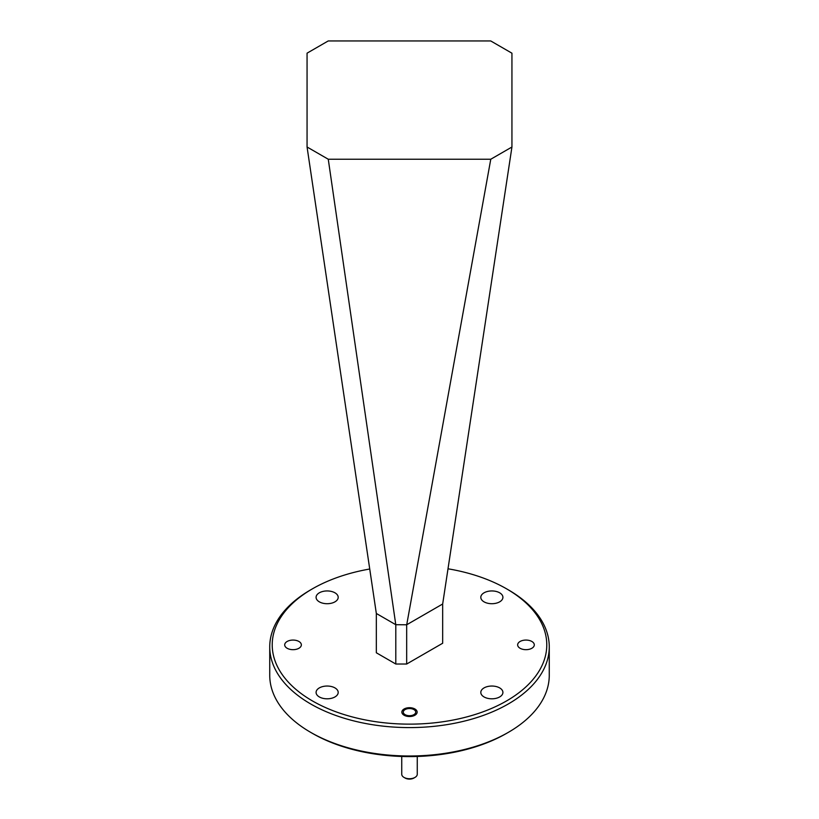<?xml version="1.0" encoding="UTF-8"?>
<svg xmlns="http://www.w3.org/2000/svg" width="819" height="819" viewBox="0 0 819 819"><rect width="100%" height="100%" fill="white"/><g stroke="black" fill="none" stroke-linecap="round" stroke-linejoin="round"><path stroke-width="1.23" d="M405.108 714.649A6.214 3.583 -0 0 0 413.892 714.649A6.214 3.583 -0 0 0 413.892 709.582L414.905 710.165L413.892 709.582A6.214 3.583 -0 0 0 405.108 709.582A6.214 3.583 -0 0 0 405.108 714.649M414.987 777.415L413.892 778.05A6.214 3.583 180 0 1 405.108 778.05L404.013 777.415A7.76 4.484 -0 0 0 414.987 777.415A7.76 4.484 -0 0 0 417.26 774.242L417.26 756.459M401.74 756.459L401.74 774.242A7.76 4.484 -0 0 0 404.013 777.415L405.108 778.05M520.085 648.269A8.323 4.801 180 0 1 517.649 644.87A8.323 4.801 180 0 1 522.788 640.438A8.323 4.801 180 0 1 531.859 641.472A8.323 4.801 180 0 1 534.295 644.87A8.323 4.801 180 0 1 529.156 649.313A8.323 4.801 180 0 1 520.085 648.269M287.141 648.269A8.323 4.801 180 0 1 284.705 644.87A8.323 4.801 180 0 1 289.844 640.438A8.323 4.801 180 0 1 298.915 641.472A8.323 4.801 180 0 1 301.351 644.87A8.323 4.801 180 0 1 296.212 649.313A8.323 4.801 180 0 1 287.141 648.269M404.095 715.233A7.637 4.412 180 0 1 401.863 712.12A7.637 4.412 180 0 1 406.572 708.036A7.637 4.412 180 0 1 414.905 708.998A7.637 4.412 180 0 1 417.137 712.12A7.637 4.412 180 0 1 412.428 716.195A7.637 4.412 180 0 1 404.095 715.233M484.039 696.938A11.056 6.388 180 0 1 480.804 692.424A11.056 6.388 180 0 1 487.622 686.527A11.056 6.388 180 0 1 499.672 687.909A11.056 6.388 180 0 1 502.917 692.424A11.056 6.388 180 0 1 496.089 698.32A11.056 6.388 180 0 1 484.039 696.938M319.328 696.938A11.056 6.388 180 0 1 316.083 692.424A11.056 6.388 180 0 1 322.911 686.527A11.056 6.388 180 0 1 334.961 687.909A11.056 6.388 180 0 1 338.196 692.424A11.056 6.388 180 0 1 331.378 698.32A11.056 6.388 180 0 1 319.328 696.938M319.328 601.842A11.056 6.388 180 0 1 316.083 597.327A11.056 6.388 180 0 1 322.911 591.431A11.056 6.388 180 0 1 334.961 592.813A11.056 6.388 180 0 1 338.196 597.327A11.056 6.388 180 0 1 331.378 603.224A11.056 6.388 180 0 1 319.328 601.842M484.039 601.842A11.056 6.388 180 0 1 480.804 597.327A11.056 6.388 180 0 1 487.622 591.431A11.056 6.388 180 0 1 499.672 592.813A11.056 6.388 180 0 1 502.917 597.327A11.056 6.388 180 0 1 496.089 603.224A11.056 6.388 180 0 1 484.039 601.842M508.333 732.36L506.572 733.374A137.275 79.259 180 0 1 312.428 733.374L310.677 732.36A139.762 80.692 0 0 0 508.333 732.36A139.762 80.692 0 0 0 549.262 675.306L549.262 646.897A139.762 80.692 180 0 1 462.981 721.447A139.762 80.692 180 0 1 310.677 703.961A139.762 80.692 180 0 1 269.738 646.897A139.762 80.692 180 0 1 310.667 589.844L312.428 588.83A137.275 79.259 0 0 0 312.428 700.921A137.275 79.259 0 0 0 506.572 700.921A137.275 79.259 0 0 0 506.572 588.83L508.323 589.844A139.762 80.692 180 0 1 508.333 589.844A139.762 80.692 180 0 1 549.262 646.897M395.802 624.713L395.802 664.025L376.33 652.774L376.33 613.462L395.802 624.713L406.674 624.784L442.669 604.002L511.936 147.021L490.776 159.234L328.265 159.234L307.064 147L307.064 53.163L328.224 40.95L490.735 40.95L511.936 53.194L511.936 147.021M307.064 147L376.33 613.462M442.669 604.002L442.669 643.243L406.674 664.025L406.674 624.784M395.802 664.025L406.674 664.025M328.265 159.234L395.761 624.539M490.776 159.234L406.756 624.539M508.333 589.844L506.572 588.83A137.275 79.259 0 0 0 447.983 568.795M369.748 569.01A137.275 79.259 0 0 0 312.428 588.83M312.428 733.374L310.667 732.36A139.762 80.692 0 0 0 310.677 732.36A139.762 80.692 0 0 1 269.738 675.306L269.738 646.897M405.108 709.582L404.013 710.216"/></g></svg>
